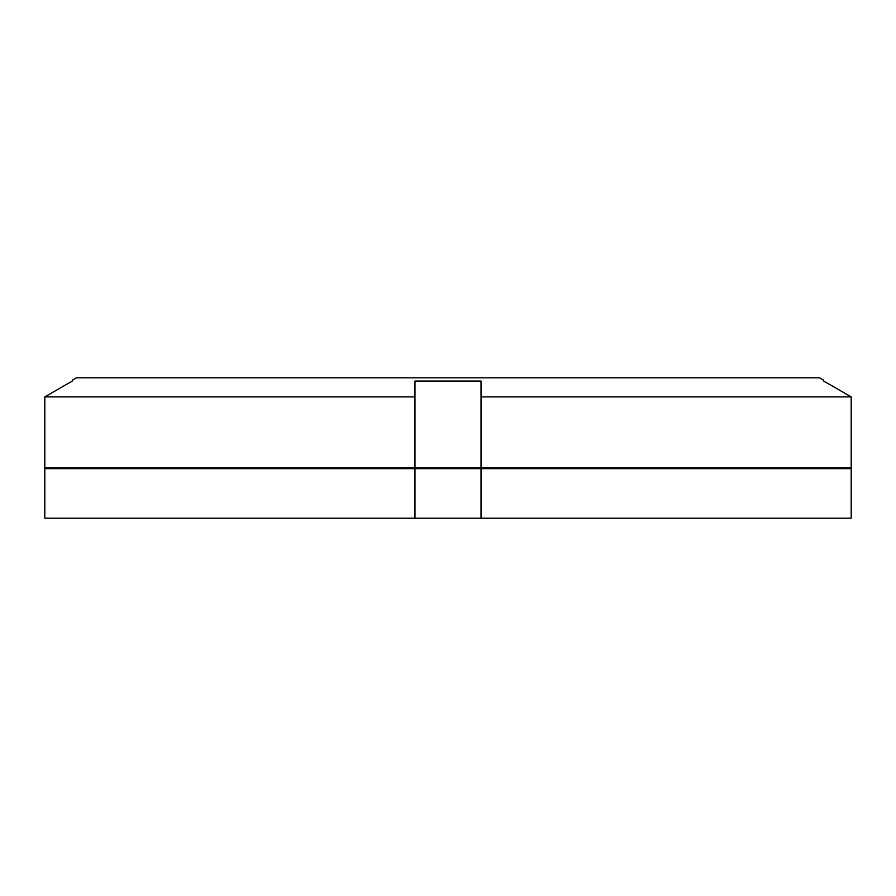 <?xml version="1.0" encoding="UTF-8"?>
<svg xmlns="http://www.w3.org/2000/svg" width="896" height="896" viewBox="0 0 896 896"><rect width="100%" height="100%" fill="white"/><g stroke="black" fill="none" stroke-linecap="round" stroke-linejoin="round"><path stroke-width="1.34" d="M44.8 518.179L44.8 468.642L851.2 468.642L851.2 518.179L44.8 518.179L44.8 468.642M110.13 467.813L109.917 468.642M785.87 467.813L786.083 468.642M481.029 518.179L481.029 468.642M414.971 518.179L414.971 468.642M823.659 380.206L823.659 381.046L851.2 396.894L851.2 467.813L44.8 467.813L44.8 396.894L72.341 381.046L44.8 396.894L414.971 396.894L414.971 381.046L481.029 381.046L481.029 396.894L851.2 396.894L823.659 381.046L823.659 380.206L819.526 377.821L76.474 377.821L72.341 380.206L72.341 381.046L72.341 380.206M414.971 467.813L414.971 396.894M44.8 467.813L44.8 396.894M481.029 467.813L481.029 396.894"/></g></svg>
